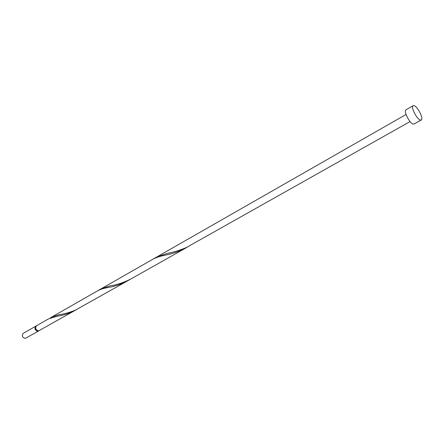 <?xml version="1.0" encoding="UTF-8"?>
<svg xmlns="http://www.w3.org/2000/svg" width="444" height="444" viewBox="0 0 444 444"><rect width="100%" height="100%" fill="white"/><g stroke="black" fill="none" stroke-linecap="round" stroke-linejoin="round"><path stroke-width="0.67" d="M38.534 331.063L25.247 338.417C22.311 337.49 21.601 335.819 23.121 333.405L35.759 326.179C34.26 328.61 34.982 330.303 37.929 331.263L38.85 330.836M421.245 119.98L414.069 123.998L413.231 124.065C409.69 123.532 403.274 110.839 406.005 109.796L413.131 105.694L414.019 105.644C417.56 106.366 423.909 118.937 421.245 119.98L420.418 120.035C416.922 119.464 410.45 106.704 413.131 105.694M99.301 289.96L100.916 288.927L109.934 285.892C116.406 285.004 123.371 282.717 130.825 279.026L75.43 310.112C69.442 312.548 64.019 314.075 59.163 314.691L51.576 317.133L97.597 290.82C100.466 289.299 104.063 288.167 108.392 287.435C114.397 286.53 120.696 284.388 127.295 281.019L72.305 311.877C67.088 314.069 62.249 315.479 57.787 316.1L48.618 318.825L36.436 325.791C34.932 328.221 35.659 329.92 38.606 330.88L76.779 309.457M51.576 317.133L50.144 318.071M97.597 290.82L152.681 259.329C156.144 257.487 160.401 256.077 165.44 255.117C170.857 254.101 176.546 252.297 182.517 249.711L188.017 246.72M410.078 121.562L186.491 247.469C179.615 250.361 173.182 252.342 167.177 253.413L156.421 257.193L406.049 114.474M35.559 327.145C35.065 329.01 35.748 330.208 37.601 330.747M36.119 326.024L35.759 326.179M130.825 279.026L186.047 247.885M100.916 288.927L156.421 257.193M167.177 253.413L169.247 252.936M59.163 314.691L60.8 314.38"/></g></svg>
